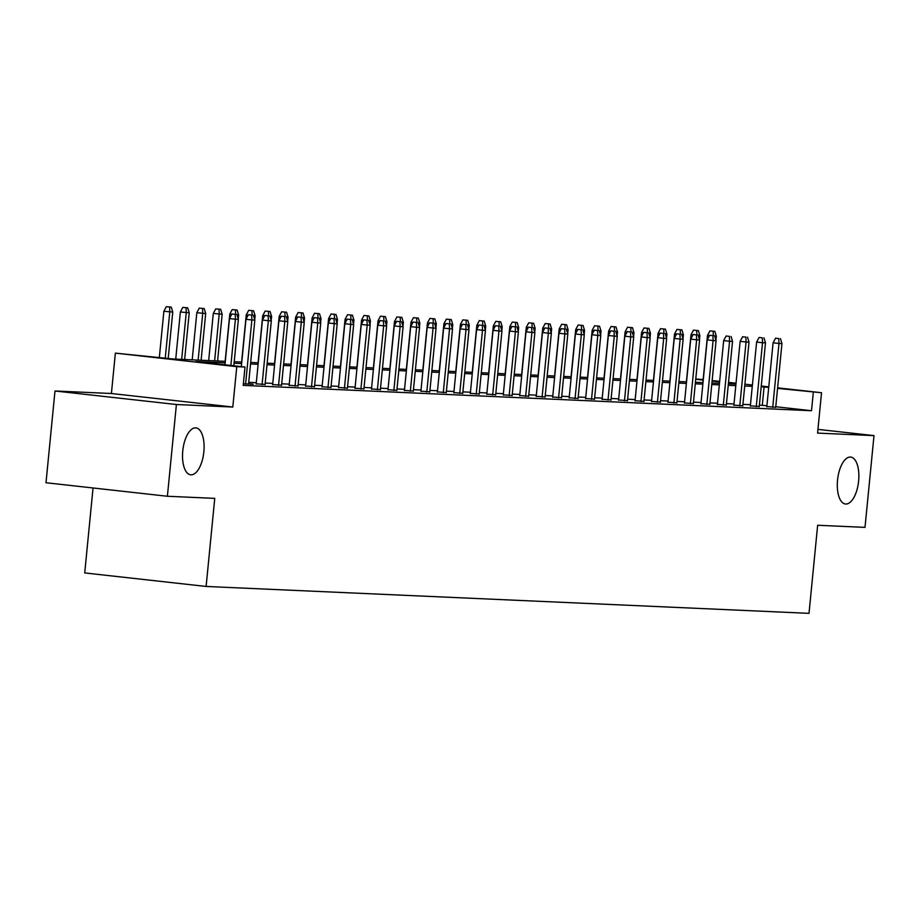 <?xml version="1.0" encoding="UTF-8"?>
<svg xmlns="http://www.w3.org/2000/svg" width="920" height="920" viewBox="0 0 920 920"><rect width="100%" height="100%" fill="white"/><g stroke="black" fill="none" stroke-linecap="round" stroke-linejoin="round"><path stroke-width="1.38" d="M837.545 480.067A23.61 10.534 -83.6 0 1 850.701 457.079A23.61 10.534 -83.6 0 1 858.624 481.01A23.61 10.534 -83.6 0 1 845.468 504.01A23.61 10.534 -83.6 0 1 837.545 480.067M182.769 450.869A23.61 10.534 -83.6 0 1 195.925 427.88A23.61 10.534 -83.6 0 1 203.849 451.812A23.61 10.534 -83.6 0 1 190.693 474.812A23.61 10.534 -83.6 0 1 182.769 450.869M695.761 379.017L703.144 379.546M93.046 487.979L84.721 572.93L206.114 586.454L809.013 613.341L817.65 525.262L865.007 527.367L874 435.62L817.949 429.375M206.114 586.454L214.751 498.375L167.394 496.259L46 482.735L54.993 390.988L176.398 404.512L232.806 407.031L236.773 366.666L115.368 353.13L172.822 358.984L225.308 361.33M232.806 407.031L111.412 393.507L54.993 390.988M111.412 393.507L115.368 353.13M167.394 496.259L176.398 404.512M766.831 406.594L775.721 407.226M750.363 405.858L759.253 406.49M733.884 405.122L742.773 405.754M717.416 404.386L726.306 405.018M700.948 403.65L709.826 404.294M684.469 402.914L693.358 403.558M668 402.178L676.89 402.822M651.532 401.442L660.41 402.086M635.053 400.717L643.942 401.35M618.585 399.981L627.463 400.614M602.106 399.245L610.995 399.878M585.637 398.509L594.527 399.142M569.169 397.773L578.047 398.417M552.69 397.037L561.579 397.681M536.222 396.301L545.111 396.945M519.742 395.565L528.632 396.209M503.274 394.841L512.164 395.473M486.806 394.105L495.684 394.737M470.327 393.369L479.216 394.001M453.859 392.633L462.748 393.265M437.391 391.897L446.269 392.541M420.911 391.161L429.801 391.805M404.443 390.425L413.322 391.069M387.964 389.7L396.853 390.333M371.496 388.964L380.385 389.597M355.028 388.228L363.906 388.861M338.548 387.492L347.438 388.125M322.08 386.756L330.97 387.4M305.601 386.02L314.49 386.664M289.133 385.284L298.022 385.928M272.665 384.548L281.543 385.192M256.185 383.824L265.075 384.456M243.363 383.789L253.184 384.238L248.607 383.721M225.158 362.848L195.787 361.548L245.007 367.022L243.202 385.376L811.509 410.722L775.767 406.732M766.912 405.754L759.38 405.11M750.478 404.708L742.911 404.374M733.999 403.972L726.443 403.638M717.531 403.236L709.964 402.902M701.051 402.5L693.496 402.166M684.583 401.775L677.016 401.43M668.115 401.039L660.548 400.695M651.636 400.303L644.081 399.959M635.168 399.567L627.601 399.234M618.7 398.831L611.133 398.498M602.22 398.096L594.654 397.762M585.752 397.359L578.185 397.026M569.273 396.623L561.717 396.29M552.805 395.899L545.238 395.554M536.337 395.163L528.77 394.818M519.857 394.427L512.302 394.082M503.389 393.691L495.822 393.357M486.91 392.955L479.354 392.622M470.442 392.219L462.875 391.885M453.974 391.483L446.407 391.149M437.494 390.747L429.939 390.413M421.026 390.022L413.459 389.678M404.558 389.286L396.991 388.941M388.079 388.55L380.512 388.205M371.611 387.815L364.044 387.481M355.131 387.078L347.576 386.745M338.663 386.342L331.096 386.009M322.195 385.606L314.628 385.273M305.716 384.87L298.16 384.537M289.248 384.146L281.681 383.801M272.768 383.41L265.213 383.065M256.3 382.674L248.733 382.341M777.619 387.837L821.537 392.736L817.581 433.101L874 435.62M821.537 392.736L777.572 388.389M811.509 410.722L813.303 392.368M245.007 367.022L236.773 366.666M712.16 380.546L719.67 381.386M728.525 382.375L736.034 383.203M744.889 384.192L752.399 385.031M761.254 386.02L768.763 386.86M735.988 383.755L728.467 382.916M719.624 381.926L712.103 381.087M703.098 380.086L695.738 379.27M234.22 361.721L241.776 362.054M250.689 362.457L258.255 362.791M267.156 363.193L274.723 363.526M283.636 363.929L291.191 364.262M300.104 364.665L307.671 364.998M316.572 365.389L324.139 365.734M333.051 366.125L340.607 366.471M349.519 366.861L357.086 367.206M365.999 367.597L373.554 367.931M382.467 368.334L390.034 368.667M398.935 369.07L406.502 369.403M415.414 369.805L422.97 370.139M431.882 370.541L439.449 370.875M448.362 371.266L455.917 371.611M464.83 372.002L472.397 372.347M481.298 372.738L488.865 373.072M497.777 373.474L505.333 373.808M514.245 374.21L521.812 374.543M530.713 374.946L538.28 375.279M547.193 375.682L554.748 376.015M563.661 376.418L571.228 376.751M580.14 377.142L587.696 377.487M596.608 377.878L604.175 378.223M613.077 378.614L620.644 378.948M629.556 379.35L637.111 379.684M646.024 380.086L653.591 380.42M662.504 380.822L670.059 381.156M678.971 381.558L686.538 381.892M695.439 382.294L703.006 382.628M711.919 383.019L719.474 383.364M728.387 383.755L735.954 384.1M768.717 387.4L761.185 386.756M752.272 386.354L744.706 386.02M735.804 385.629L728.237 385.284M719.325 384.893L711.769 384.548M702.857 384.157L695.29 383.812M686.389 383.421L678.822 383.088M669.909 382.685L662.342 382.352M653.442 381.949L645.874 381.616M636.962 381.213L629.406 380.88M620.494 380.478L612.927 380.144M604.026 379.753L596.459 379.408M587.547 379.017L579.991 378.672M571.078 378.281L563.511 377.936M554.599 377.545L547.043 377.211M538.131 376.809L530.564 376.475M521.663 376.073L514.096 375.739M505.183 375.337L497.628 375.003M488.716 374.601L481.148 374.267M472.247 373.876L464.68 373.531M455.768 373.14L448.201 372.796M439.3 372.404L431.733 372.059M422.82 371.668L415.265 371.335M406.353 370.933L398.785 370.599M389.884 370.197L382.317 369.863M373.405 369.46L365.849 369.127M356.937 368.724L349.37 368.391M340.457 368L332.902 367.655M323.99 367.264L316.422 366.919M307.522 366.528L299.954 366.183M291.042 365.792L283.486 365.459M274.574 365.056L267.007 364.722M258.106 364.32L250.539 363.986M241.626 363.584L234.059 363.25M762.289 405.237L764.094 386.883M235.221 314.341L231.932 313.973L235.221 314.341L235.405 319.228L238.372 319.355L233.818 365.78M230.874 365.459L235.405 319.228L229.494 318.573L224.963 364.791M231.932 313.973L229.494 318.573M238.372 319.355L236.865 314.41M171.246 307.096L166.313 306.659L171.246 307.096L172.753 312.041L163.875 311.259L159.344 357.478M169.602 307.027L169.786 311.914L165.255 358.144M172.753 312.041L168.199 358.466M163.875 311.259L166.313 306.659M251.689 315.077L248.411 314.709L251.689 315.077L251.873 319.964L254.84 320.091L248.572 384.031M245.605 383.893L251.873 319.964L245.973 319.297L241.327 366.62M248.411 314.709L245.973 319.297M254.84 320.091L253.333 315.146M268.168 315.813L264.88 315.445L268.168 315.813L268.352 320.7L271.308 320.827L265.04 384.767M262.085 384.629L268.352 320.7L262.441 320.034L256.162 384.123M264.88 315.445L262.441 320.034M271.308 320.827L269.813 315.882M284.636 316.537L281.359 316.181L284.636 316.537L284.82 321.425L287.787 321.563L281.52 385.491M278.553 385.365L284.82 321.425L278.909 320.769L272.63 384.859M281.359 316.181L278.909 320.769M287.787 321.563L286.281 316.618M301.104 317.273L297.827 316.905L301.104 317.273L301.288 322.161L304.255 322.299L297.988 386.228M295.021 386.101L301.288 322.161L295.389 321.505L289.098 385.595M297.827 316.905L295.389 321.505M304.255 322.299L302.76 317.354M187.714 307.832L182.792 307.395L187.714 307.832L189.221 312.777L180.355 311.995L175.731 359.11M186.07 307.763L186.254 312.65L181.677 359.375M189.221 312.777L184.644 359.513M180.355 311.995L182.792 307.395M204.194 308.568L199.261 308.131L204.194 308.568L205.689 313.513L196.822 312.719L192.199 359.846M202.538 308.499L202.733 313.386L198.145 360.111M205.689 313.513L201.112 360.249M196.822 312.719L199.261 308.131M220.662 309.304L215.74 308.867L220.662 309.304L222.168 314.249L213.29 313.455L208.679 360.582M219.017 309.235L219.202 314.122L214.624 360.847M222.168 314.249L217.58 360.985M213.29 313.455L215.74 308.867M231.702 314.41L229.77 314.191L225.147 361.318M237.13 310.04L232.208 309.603L237.13 310.04L238.636 314.985L238.245 318.964M238.636 314.985L237.015 314.916M235.646 314.272L235.486 309.959M229.77 314.191L232.208 309.603M317.584 318.009L314.295 317.641L317.584 318.009L317.768 322.897L320.735 323.035L314.467 386.963M311.5 386.837L317.768 322.897L311.857 322.241L305.578 386.331M314.295 317.641L311.857 322.241M320.735 323.035L319.228 318.09M248.181 315.146L246.238 314.928L241.615 362.054M253.609 310.776L248.676 310.327L253.609 310.776L255.116 315.721L254.725 319.7M255.116 315.721L253.494 315.652M252.126 315.008L251.965 310.695M246.238 314.928L248.676 310.327M334.052 318.745L330.774 318.377L334.052 318.745L334.236 323.633L337.203 323.771L330.935 387.699M327.968 387.573L334.236 323.633L328.336 322.978L322.046 387.067M330.774 318.377L328.336 322.978M337.203 323.771L335.697 318.815M264.649 315.882L262.717 315.663L258.094 362.791M270.077 311.512L265.155 311.063L270.077 311.512L271.584 316.457L271.193 320.436M271.584 316.457L269.962 316.376M268.594 315.744L268.433 311.431M262.717 315.663L265.155 311.063M350.52 319.481L347.242 319.113L350.52 319.481L350.716 324.369L353.671 324.495L347.403 388.435M344.436 388.297L350.716 324.369L344.804 323.714L338.525 387.791M347.242 319.113L344.804 323.714M353.671 324.495L352.176 319.55M281.117 316.618L279.185 316.399L274.562 363.526M286.557 312.236L281.623 311.799L286.557 312.236L288.052 317.193L287.661 321.172M288.052 317.193L286.43 317.112M285.073 316.48L284.901 312.167M279.185 316.399L281.623 311.799M366.999 320.217L363.722 319.849L366.999 320.217L367.183 325.105L370.15 325.231L363.883 389.171M360.916 389.034L367.183 325.105L361.272 324.449L354.993 388.527M363.722 319.849L361.272 324.449M370.15 325.231L368.644 320.286M297.597 317.342L295.653 317.135L291.042 364.251M303.025 312.972L298.091 312.535L303.025 312.972L304.531 317.917L304.141 321.897M304.531 317.917L302.91 317.848M301.541 317.216L301.38 312.903M295.653 317.135L298.091 312.535M383.467 320.953L380.19 320.585L383.467 320.953L383.651 325.841L386.618 325.967L380.351 389.907M377.384 389.769L383.651 325.841L377.752 325.174L371.461 389.263M380.19 320.585L377.752 325.174M386.618 325.967L385.112 321.022M314.065 318.078L312.133 317.872L307.51 364.987M319.493 313.709L314.571 313.272L319.493 313.709L320.999 318.653L320.608 322.632M320.999 318.653L319.378 318.584M318.009 317.952L317.848 313.639M312.133 317.872L314.571 313.272M399.947 321.69L396.658 321.322L399.947 321.69L400.131 326.577L403.098 326.703L396.819 390.643M393.863 390.505L400.131 326.577L394.22 325.91L387.941 389.999M396.658 321.322L394.22 325.91M403.098 326.703L401.591 321.759M330.544 318.815L328.601 318.596L323.978 365.723M335.972 314.445L331.039 314.007L335.972 314.445L337.467 319.389L337.088 323.368M337.467 319.389L335.846 319.32M334.489 318.688L334.328 314.375M328.601 318.596L331.039 314.007M416.415 322.414L413.137 322.058L416.415 322.414L416.599 327.301L419.566 327.44L413.298 391.368M410.331 391.241L416.599 327.301L410.699 326.646L404.409 390.735M413.137 322.058L410.699 326.646M419.566 327.44L418.059 322.494M347.012 319.55L345.069 319.332L340.457 366.459M352.44 315.18L347.518 314.743L352.44 315.18L353.947 320.125L353.556 324.104M353.947 320.125L352.325 320.056M350.957 319.424L350.796 315.111M345.069 319.332L347.518 314.743M432.883 323.15L429.605 322.782L432.883 323.15L433.078 328.037L436.034 328.175L429.766 392.104M426.799 391.978L433.078 328.037L427.167 327.382L420.888 391.471M429.605 322.782L427.167 327.382M436.034 328.175L434.539 323.23M363.48 320.286L361.548 320.068L356.925 367.195M368.92 315.916L363.986 315.479L368.92 315.916L370.415 320.861L370.024 324.841M370.415 320.861L368.793 320.792M367.436 320.148L367.264 315.836M361.548 320.068L363.986 315.479M449.362 323.886L446.073 323.518L449.362 323.886L449.546 328.773L452.513 328.911L446.246 392.84M443.279 392.713L449.546 328.773L443.635 328.118L437.356 392.207M446.073 323.518L443.635 328.118M452.513 328.911L451.007 323.966M379.96 321.022L378.016 320.804L373.393 367.931M385.388 316.652L380.454 316.204L385.388 316.652L386.894 321.597L386.503 325.577M386.894 321.597L385.273 321.528M383.904 320.884L383.743 316.572M378.016 320.804L380.454 316.204M465.83 324.622L462.553 324.254L465.83 324.622L466.014 329.509L468.981 329.647L462.714 393.576M459.747 393.449L466.014 329.509L460.115 328.854L453.824 392.943M462.553 324.254L460.115 328.854M468.981 329.647L467.475 324.691M396.428 321.759L394.496 321.54L389.873 368.667M401.856 317.388L396.934 316.94L401.856 317.388L403.362 322.334L402.971 326.312M403.362 322.334L401.741 322.253M400.372 321.62L400.211 317.308M394.496 321.54L396.934 316.94M482.31 325.358L479.021 324.99L482.31 325.358L482.494 330.245L485.449 330.372L479.182 394.312M476.226 394.174L482.494 330.245L476.583 329.59L470.304 393.668M479.021 324.99L476.583 329.59M485.449 330.372L483.954 325.427M412.907 322.494L410.964 322.276L406.341 369.403M418.335 318.113L413.402 317.676L418.335 318.113L419.83 323.07L419.44 327.048M419.83 323.07L418.209 322.989M416.852 322.356L416.679 318.044M410.964 322.276L413.402 317.676M498.778 326.094L495.5 325.726L498.778 326.094L498.962 330.981L501.929 331.108L495.661 395.048M492.694 394.91L498.962 330.981L493.051 330.326L486.772 394.404M495.5 325.726L493.051 330.326M501.929 331.108L500.422 326.163M429.375 323.219L427.432 323.012L422.82 370.127M434.803 318.849L429.881 318.412L434.803 318.849L436.31 323.794L435.919 327.773M436.31 323.794L434.688 323.725M433.32 323.092L433.159 318.78M427.432 323.012L429.881 318.412M515.246 326.83L511.968 326.462L515.246 326.83L515.43 331.717L518.397 331.844L512.129 395.784M509.162 395.646L515.43 331.717L509.53 331.05L503.24 395.14M511.968 326.462L509.53 331.05M518.397 331.844L516.902 326.899M445.843 323.955L443.911 323.748L439.288 370.863M451.272 319.585L446.349 319.148L451.272 319.585L452.778 324.53L452.387 328.509M452.778 324.53L451.156 324.461M449.788 323.828L449.627 319.516M443.911 323.748L446.349 319.148M531.726 327.566L528.436 327.198L531.726 327.566L531.909 332.453L534.876 332.58L528.609 396.52M525.642 396.382L531.909 332.453L525.998 331.786L519.719 395.876M528.436 327.198L525.998 331.786M534.876 332.58L533.37 327.635M462.323 324.691L460.379 324.472L455.756 371.599M467.751 320.321L462.817 319.884L467.751 320.321L469.257 325.266L468.866 329.245M469.257 325.266L467.636 325.197M466.267 324.565L466.106 320.252M460.379 324.472L462.817 319.884M548.193 328.291L544.916 327.934L548.193 328.291L548.377 333.178L551.344 333.316L545.077 397.244M542.11 397.118L548.377 333.178L542.478 332.522L536.188 396.612M544.916 327.934L542.478 332.522M551.344 333.316L549.838 328.371M478.791 325.427L476.859 325.209L472.236 372.335M484.219 321.057L479.297 320.62L484.219 321.057L485.725 326.002L485.334 329.981M485.725 326.002L484.104 325.933M482.735 325.3L482.574 320.988M476.859 325.209L479.297 320.62M564.661 329.026L561.384 328.659L564.661 329.026L564.857 333.914L567.812 334.052L561.545 397.98M558.578 397.854L564.857 333.914L558.946 333.258L552.667 397.348M561.384 328.659L558.946 333.258M567.812 334.052L566.317 329.107M495.259 326.163L493.327 325.945L488.704 373.072M500.698 321.793L495.765 321.356L500.698 321.793L502.193 326.738L501.803 330.717M502.193 326.738L500.572 326.669M499.215 326.025L499.042 321.712M493.327 325.945L495.765 321.356M581.141 329.762L577.863 329.394L581.141 329.762L581.325 334.65L584.292 334.788L578.024 398.716M575.058 398.59L581.325 334.65L575.414 333.994L569.135 398.084M577.863 329.394L575.414 333.994M584.292 334.788L582.785 329.843M511.738 326.899L509.795 326.68L505.183 373.808M517.166 322.529L512.233 322.08L517.166 322.529L518.673 327.474L518.282 331.453M518.673 327.474L517.051 327.393M515.683 326.761L515.522 322.448M509.795 326.68L512.233 322.08M597.609 330.498L594.331 330.13L597.609 330.498L597.793 335.386L600.76 335.524L594.492 399.452M591.525 399.326L597.793 335.386L591.894 334.73L585.603 398.82M594.331 330.13L591.894 334.73M600.76 335.524L599.254 330.567M528.207 327.635L526.274 327.416L521.651 374.543M533.634 323.265L528.712 322.816L533.634 323.265L535.141 328.21L534.75 332.189M535.141 328.21L533.519 328.129M532.151 327.497L531.99 323.184M526.274 327.416L528.712 322.816M614.088 331.234L610.799 330.866L614.088 331.234L614.272 336.122L617.24 336.248L610.96 400.188M608.005 400.05L614.272 336.122L608.361 335.466L602.082 399.544M610.799 330.866L608.361 335.466M617.24 336.248L615.733 331.303M544.686 328.371L542.742 328.152L538.12 375.279M550.114 323.99L545.18 323.553L550.114 323.99L551.609 328.946L551.229 332.925M551.609 328.946L549.987 328.865M548.63 328.233L548.469 323.921M542.742 328.152L545.18 323.553M630.556 331.971L627.279 331.603L630.556 331.971L630.74 336.858L633.707 336.984L627.44 400.924M624.473 400.786L630.74 336.858L624.841 336.202L618.55 400.28M627.279 331.603L624.841 336.202M633.707 336.984L632.201 332.039M561.154 329.096L559.222 328.888L554.599 376.004M566.582 324.725L561.66 324.288L566.582 324.725L568.088 329.671L567.697 333.649M568.088 329.671L566.467 329.601M565.098 328.969L564.938 324.656M559.222 328.888L561.66 324.288M647.024 332.706L643.747 332.339L647.024 332.706L647.22 337.594L650.175 337.721L643.908 401.66M640.941 401.522L647.22 337.594L641.309 336.927L635.03 401.016M643.747 332.339L641.309 336.927M650.175 337.721L648.681 332.775M663.504 333.431L660.215 333.074L663.504 333.431L663.688 338.33L666.655 338.456L660.387 402.385M657.42 402.258L663.688 338.33L657.777 337.663L651.498 401.752M660.215 333.074L657.777 337.663M666.655 338.456L665.148 333.511M679.972 334.167L676.694 333.81L679.972 334.167L680.156 339.054L683.123 339.192L676.856 403.121M673.888 402.994L680.156 339.054L674.256 338.399L667.966 402.488M676.694 333.81L674.256 338.399M683.123 339.192L681.616 334.247M577.622 329.832L575.69 329.624L571.067 376.74M583.061 325.461L578.128 325.024L583.061 325.461L584.556 330.406L584.165 334.385M584.556 330.406L582.935 330.337M581.578 329.705L581.405 325.392M575.69 329.624L578.128 325.024M594.101 330.567L592.158 330.349L587.535 377.476M599.529 326.197L594.596 325.76L599.529 326.197L601.036 331.142L600.645 335.122M601.036 331.142L599.414 331.073M598.046 330.441L597.885 326.128M592.158 330.349L594.596 325.76M610.569 331.303L608.637 331.085L604.014 378.212M615.997 326.933L611.075 326.497L615.997 326.933L617.504 331.878L617.113 335.857M617.504 331.878L615.882 331.809M614.514 331.166L614.353 326.853M608.637 331.085L611.075 326.497M696.452 334.903L693.162 334.535L696.452 334.903L696.635 339.791L699.591 339.928L693.323 403.857M690.368 403.73L696.635 339.791L690.724 339.135L684.445 403.224M693.162 334.535L690.724 339.135M699.591 339.928L698.096 334.983M627.049 332.039L625.106 331.821L620.482 378.948M632.477 327.669L627.543 327.233L632.477 327.669L633.972 332.615L633.581 336.593M633.972 332.615L632.351 332.546M630.994 331.901L630.821 327.589M625.106 331.821L627.543 327.233M712.919 335.639L709.642 335.271L712.919 335.639L713.103 340.526L716.07 340.664L709.803 404.593M706.836 404.466L713.103 340.526L707.192 339.871L700.913 403.96M709.642 335.271L707.192 339.871M716.07 340.664L714.564 335.708M643.517 332.775L641.573 332.557L636.962 379.684M648.945 328.405L644.023 327.957L648.945 328.405L650.452 333.35L650.06 337.329M650.452 333.35L648.83 333.27M647.461 332.637L647.3 328.325M641.573 332.557L644.023 327.957M729.387 336.375L726.11 336.007L729.387 336.375L729.571 341.262L732.538 341.4L726.271 405.329M723.304 405.191L729.571 341.262L723.672 340.607L717.381 404.697M726.11 336.007L723.672 340.607M732.538 341.4L731.043 336.444M659.985 333.511L658.053 333.293L653.43 380.42M665.413 329.13L660.491 328.693L665.413 329.13L666.919 334.086L666.529 338.065M666.919 334.086L665.298 334.006M663.929 333.373L663.769 329.061M658.053 333.293L660.491 328.693M745.867 337.111L742.578 336.743L745.867 337.111L746.051 341.998L749.018 342.125L742.75 406.065M739.783 405.927L746.051 341.998L740.14 341.343L733.861 405.421M742.578 336.743L740.14 341.343M749.018 342.125L747.511 337.18M676.464 334.247L674.521 334.029L669.898 381.144M681.893 329.866L676.959 329.429L681.893 329.866L683.399 334.822L683.008 338.79M683.399 334.822L681.777 334.742M680.409 334.109L680.248 329.797M674.521 334.029L676.959 329.429M762.335 337.847L759.057 337.479L762.335 337.847L762.519 342.734L765.486 342.861L759.218 406.801M756.251 406.663L762.519 342.734L756.619 342.079L750.329 406.157M759.057 337.479L756.619 342.079M765.486 342.861L763.98 337.916M692.932 334.972L691 334.765L686.377 381.88M698.36 330.602L693.438 330.165L698.36 330.602L699.867 335.547L699.476 339.526M699.867 335.547L698.245 335.478M696.877 334.846L696.716 330.533M691 334.765L693.438 330.165M778.803 338.583L775.525 338.215L778.803 338.583L778.998 343.471L781.954 343.597L775.686 407.537M772.719 407.399L778.998 343.471L773.087 342.803L766.808 406.893M775.525 338.215L773.087 342.803M781.954 343.597L780.459 338.652M709.4 335.708L707.469 335.501L702.845 382.616M714.84 331.338L709.906 330.901L714.84 331.338L716.335 336.283L715.944 340.262M716.335 336.283L714.713 336.214M713.356 335.581L713.184 331.269M707.469 335.501L709.906 330.901"/></g></svg>
